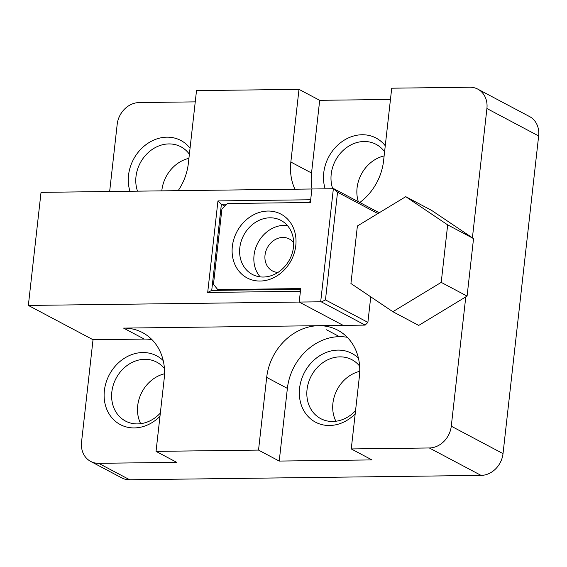 <?xml version="1.0" encoding="UTF-8"?>
<svg xmlns="http://www.w3.org/2000/svg" width="567" height="567" viewBox="0 0 567 567"><rect width="100%" height="100%" fill="white"/><g stroke="black" fill="none" stroke-linecap="round" stroke-linejoin="round"><path stroke-width="0.85" d="M156.045 451.375L258.531 450.099L266.681 377.409A52.788 44.864 117.9 0 1 318.782 325.685L123.571 328.109A52.788 44.864 -62.1 0 1 142.558 332.623A52.788 44.864 -62.1 0 0 123.571 328.109L318.782 325.685A52.788 44.864 117.9 0 1 337.769 330.192A52.788 44.864 117.9 0 1 359.407 376.254L351.257 448.944L429.339 447.973A22.226 18.888 -62.1 0 0 451.275 426.193L465.783 296.888L418.722 325.415L392.853 311.701L350.93 283.507L357.387 225.999L405.752 196.678L447.668 224.872L473.537 238.587L467.088 296.094L418.722 325.415L392.853 311.701L350.93 283.507L357.387 225.999L405.752 196.678L431.622 210.392L473.537 238.587L467.088 296.094L465.783 296.888L451.275 426.193L503.021 453.621L538.65 135.952A22.226 18.888 -62.1 0 0 529.543 116.561L477.797 89.125A22.226 18.888 -62.1 0 0 469.802 87.226L391.719 88.197L383.568 160.886A52.788 44.864 117.9 0 1 359.832 202.497A52.788 44.864 117.9 0 0 383.568 160.886L391.719 88.197L469.802 87.226A22.226 18.888 -62.1 0 1 477.797 89.125A22.226 18.888 -62.1 0 1 486.911 108.524A22.226 18.888 -62.1 0 0 477.797 89.125L529.543 116.561A22.226 18.888 -62.1 0 1 538.65 135.952L503.021 453.621A22.226 18.888 -62.1 0 1 481.078 475.401A22.226 18.888 -62.1 0 0 503.021 453.621L451.275 426.193A22.226 18.888 -62.1 0 1 429.339 447.973L481.078 475.401L129.701 479.774L481.078 475.401L429.339 447.973L351.257 448.944L371.952 459.915L279.226 461.07L258.531 450.099L266.681 377.409A52.788 44.864 117.9 0 1 318.782 325.685A52.788 44.864 117.9 0 1 337.769 330.192A52.788 44.864 117.9 0 1 359.407 376.254L351.257 448.944L371.952 459.915L279.226 461.07L287.377 388.381A52.788 44.864 117.9 0 1 347.259 337.301A52.788 44.864 117.9 0 0 287.377 388.381L266.681 377.409L287.377 388.381L279.226 461.07L258.531 450.099L156.045 451.375L164.196 378.685A52.788 44.864 -62.1 0 0 142.558 332.623A52.788 44.864 -62.1 0 1 164.196 378.685L156.045 451.375L176.741 462.346L156.045 451.375M299.206 302.062L343.184 325.38L299.206 302.062L320.681 301.8L333.361 188.726L41.03 192.362L28.35 305.436L299.206 302.062L300.418 291.296L207.692 292.452L211.725 290.41L221.385 204.262L226.722 204.198L221.385 204.262L217.955 200.916L310.681 199.761L309.518 202.497L310.681 199.761L311.893 188.995L41.03 192.362L28.35 305.436L299.206 302.062L300.418 291.296L207.692 292.452L217.955 200.916L310.681 199.761L311.893 188.995L310.376 202.483L227.41 203.518L221.924 208.961L213.475 284.287L217.756 289.609L300.723 288.575L299.206 302.062L343.184 325.38L318.782 325.685L365.148 325.104L367.891 322.382L370.754 296.839M447.668 224.872L441.218 282.38L467.088 296.094L441.218 282.38L392.853 311.701L441.218 282.38L447.668 224.872L473.537 238.587L472.41 237.828L486.911 108.524L538.65 135.952L486.911 108.524L472.41 237.828L431.622 210.392L405.752 196.678L447.668 224.872M300.418 291.296L299.567 289.319L300.574 289.85L299.567 289.319L211.725 290.41L299.567 289.319L300.418 291.296M28.35 305.436L93.023 339.718L81.549 442.019A22.226 18.888 -62.1 0 0 90.663 461.41A22.226 18.888 -62.1 0 0 98.658 463.317L176.741 462.346L98.658 463.317L129.701 479.774A22.226 18.888 -62.1 0 1 121.707 477.875A22.226 18.888 -62.1 0 0 129.701 479.774L98.658 463.317A22.226 18.888 -62.1 0 1 90.663 461.41A22.226 18.888 -62.1 0 1 81.549 442.019L93.023 339.718L144.266 339.08L93.023 339.718L28.35 305.436M294.911 189.208A52.788 44.864 117.9 0 1 290.843 162.042L298.993 89.352L196.508 90.628L188.357 163.317L196.508 90.628L298.993 89.352L319.689 100.324L390.457 99.445L319.689 100.324L298.993 89.352L290.843 162.042A52.788 44.864 117.9 0 0 294.911 189.208M178.166 190.661A52.788 44.864 -62.1 0 0 188.357 163.317A52.788 44.864 -62.1 0 1 178.166 190.661M195.246 101.869L139.121 102.57A22.226 18.888 -62.1 0 0 117.185 124.35L109.651 191.511L117.185 124.35A22.226 18.888 -62.1 0 1 139.121 102.57L195.246 101.869M312.07 188.995A52.788 44.864 117.9 0 1 311.538 173.013L319.689 100.324L311.538 173.013L290.843 162.042L311.538 173.013A52.788 44.864 117.9 0 0 312.07 188.995M190.051 148.185A38.896 33.056 -62.1 0 0 146.676 144.146A38.896 33.056 -62.1 0 0 129.963 191.256A38.896 33.056 -62.1 0 1 146.676 144.146A38.896 33.056 -62.1 0 1 190.051 148.185M163.218 360.584A38.896 33.056 -62.1 0 0 115.363 366.006A38.896 33.056 -62.1 0 0 112.323 418.297A38.896 33.056 -62.1 0 0 159.979 416.298A38.896 33.056 -62.1 0 1 112.323 418.297A38.896 33.056 -62.1 0 1 115.363 366.006A38.896 33.056 -62.1 0 1 163.218 360.584M152.048 339.725A52.788 44.864 -62.1 0 0 144.266 339.08L123.571 328.109L144.266 339.08A52.788 44.864 -62.1 0 1 152.048 339.725M299.582 388.232A38.896 33.056 117.9 0 1 322.786 353.999A38.896 33.056 117.9 0 1 358.429 358.153A38.896 33.056 117.9 0 0 322.786 353.999A38.896 33.056 117.9 0 0 299.582 388.232A38.896 33.056 117.9 0 0 316.918 422.862A38.896 33.056 117.9 0 0 355.19 413.875A38.896 33.056 117.9 0 1 316.918 422.862A38.896 33.056 117.9 0 1 299.582 388.232M323.736 172.857A38.896 33.056 117.9 0 1 348.903 137.703A38.896 33.056 117.9 0 1 385.262 145.762A38.896 33.056 117.9 0 0 348.903 137.703A38.896 33.056 117.9 0 0 323.736 172.857A38.896 33.056 117.9 0 0 325.175 188.832A38.896 33.056 117.9 0 1 323.736 172.857M221.385 204.262L224.823 206.083L221.385 204.262L217.955 200.916L207.692 292.452L211.725 290.41L221.385 204.262M359.747 371.342A33.34 28.336 -62.1 0 0 335.898 421.253A33.34 28.336 -62.1 0 1 359.747 371.342M164.536 373.773A33.34 28.336 -62.1 0 0 140.68 423.677A33.34 28.336 -62.1 0 1 164.536 373.773M189.371 154.224A33.34 28.336 -62.1 0 0 180.887 146.775A33.34 28.336 -62.1 0 0 146.733 154.047A33.34 28.336 -62.1 0 0 137.519 191.164A33.34 28.336 -62.1 0 1 146.733 154.047A33.34 28.336 -62.1 0 1 180.887 146.775A33.34 28.336 -62.1 0 1 189.371 154.224M188.91 158.349A33.34 28.336 -62.1 0 0 161.808 190.859A33.34 28.336 -62.1 0 1 188.91 158.349M331.206 174.168A33.34 28.336 117.9 0 1 376.105 144.351A33.34 28.336 117.9 0 1 384.589 151.8A33.34 28.336 117.9 0 0 376.105 144.351A33.34 28.336 117.9 0 0 331.206 174.168A33.34 28.336 117.9 0 0 332.73 188.74A33.34 28.336 117.9 0 1 331.206 174.168M307.045 389.543A33.34 28.336 117.9 0 1 351.944 359.719A33.34 28.336 117.9 0 1 359.627 366.112A33.34 28.336 117.9 0 0 351.944 359.719A33.34 28.336 117.9 0 0 307.045 389.543A33.34 28.336 117.9 0 0 320.716 418.63A33.34 28.336 117.9 0 1 307.045 389.543M355.552 410.643A33.34 28.336 117.9 0 1 320.716 418.63A33.34 28.336 117.9 0 0 355.552 410.643M164.416 368.536A33.34 28.336 -62.1 0 0 156.733 362.15A33.34 28.336 -62.1 0 0 116.086 378.331A33.34 28.336 -62.1 0 0 125.498 421.061A33.34 28.336 -62.1 0 0 160.341 413.074A33.34 28.336 -62.1 0 1 125.498 421.061A33.34 28.336 -62.1 0 1 116.086 378.331A33.34 28.336 -62.1 0 1 156.733 362.15A33.34 28.336 -62.1 0 1 164.416 368.536M384.121 155.925A33.34 28.336 -62.1 0 0 358.351 201.71A33.34 28.336 -62.1 0 1 384.121 155.925M239.813 247.751A30.561 25.976 -62.1 0 0 252.336 274.421A30.561 25.976 -62.1 0 0 289.602 259.58A30.561 25.976 -62.1 0 0 280.97 220.414A30.561 25.976 -62.1 0 0 269.977 217.806A30.561 25.976 -62.1 0 0 239.813 247.751M232.342 246.439A36.118 30.696 -62.1 0 0 276.526 276.157A36.118 30.696 -62.1 0 0 283.323 215.538A36.118 30.696 -62.1 0 0 232.342 246.439M378.678 213.093L377.828 212.037L334.112 188.861L337.542 192.206L325.465 299.893L367.891 322.382M365.148 325.104L321.425 301.928L325.465 299.893M377.863 213.582L337.542 192.206M277.929 272.436A18.059 15.344 117.9 0 1 272.422 270.913A18.059 15.344 117.9 0 1 265.023 255.157A18.059 15.344 117.9 0 1 289.34 239.005A18.059 15.344 117.9 0 1 293.692 242.711M333.361 188.726L334.112 188.861M321.425 301.928L320.681 301.8M217.756 289.609L219.096 290.318M287.377 225.517A30.561 25.976 -62.1 0 0 284.202 225.347A30.561 25.976 -62.1 0 0 257.12 244.427A30.561 25.976 -62.1 0 0 260.161 276.859M326.542 329.796L339.477 336.656M121.707 477.875L90.663 461.41L121.707 477.875"/></g></svg>
